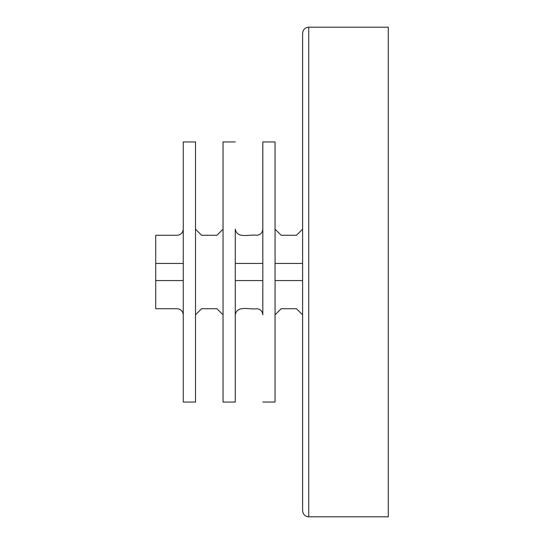 <?xml version="1.0" encoding="UTF-8"?>
<svg xmlns="http://www.w3.org/2000/svg" width="544" height="544" viewBox="0 0 544 544"><rect width="100%" height="100%" fill="white"/><g stroke="black" fill="none" stroke-linecap="round" stroke-linejoin="round"><path stroke-width="0.82" d="M308.72 516.8L308.72 27.2L388.28 27.2L388.28 516.8L308.72 516.8C305.028 516.412 302.988 514.372 302.6 510.68L302.6 409.591M302.6 134.293L302.6 229.16L296.48 235.28L281.18 235.28L275.06 229.16M262.82 402.05L275.06 402.05L275.06 141.95L262.82 141.95L262.82 314.84C262.426 311.148 260.386 309.108 256.7 308.72C249.676 309.951 237 304.858 235.28 314.84L235.28 402.05L223.04 402.05L223.04 314.84L216.92 308.72L201.62 308.72L195.5 314.84M302.6 317.791L302.6 314.84L296.48 308.72L281.18 308.72L275.06 314.84M308.72 27.2C305.028 27.588 302.988 29.628 302.6 33.32L302.6 510.68M262.82 141.95L262.82 229.16C262.426 232.852 260.386 234.892 256.7 235.28C249.676 234.049 237 239.142 235.28 229.16L235.28 402.05M235.28 141.95L223.04 141.95L223.04 402.05M223.04 141.95L223.04 229.16L216.92 235.28L201.62 235.28L195.5 229.16M183.26 402.05L183.26 141.95L195.5 141.95L195.5 402.05L183.26 402.05L183.26 314.84C182.866 311.148 180.826 309.108 177.14 308.72L155.72 308.72L155.72 280.568L183.26 280.568M183.26 141.95L183.26 229.16C182.866 232.852 180.826 234.892 177.14 235.28L155.72 235.28L155.72 280.568M155.72 263.432L155.72 235.28L155.72 263.432L183.26 263.432M235.28 263.432L262.82 263.432M275.06 263.432L302.6 263.432M235.28 280.568L262.82 280.568M275.06 280.568L302.6 280.568"/></g></svg>
